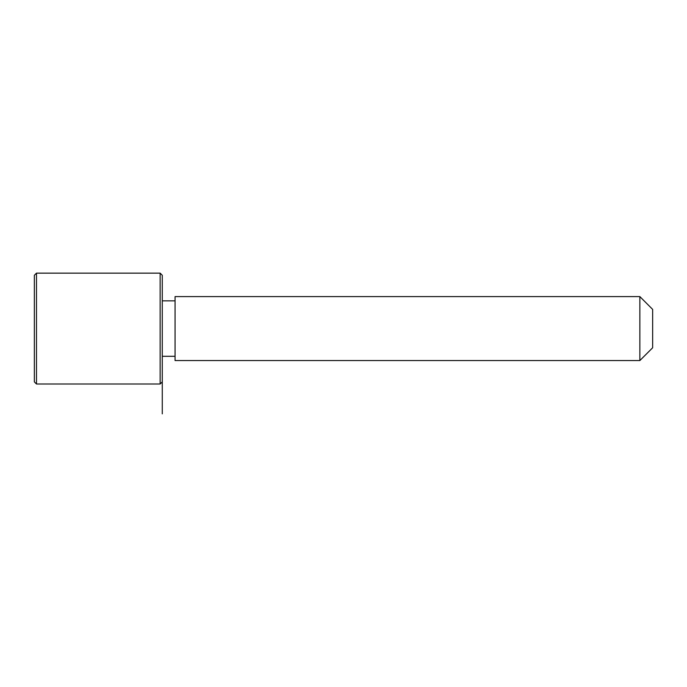 <?xml version="1.0" encoding="UTF-8"?>
<svg xmlns="http://www.w3.org/2000/svg" width="687" height="687" viewBox="0 0 687 687"><rect width="100%" height="100%" fill="white"/><g stroke="black" fill="none" stroke-linecap="round" stroke-linejoin="round"><path stroke-width="1.03" d="M175.065 360.555L175.065 296.595L639.855 296.595L639.855 360.555L175.065 360.555M639.855 360.555L652.65 347.768L652.65 309.39L639.855 296.595M160.14 384.007L162.278 381.878L162.278 275.272L160.14 273.143L36.48 273.143L36.48 384.007L160.14 384.007L160.14 273.143M36.48 384.007L34.35 381.878L34.35 275.272L36.48 273.143M175.065 356.295L162.278 356.295L162.278 413.857M175.065 300.854L162.278 300.854"/></g></svg>
